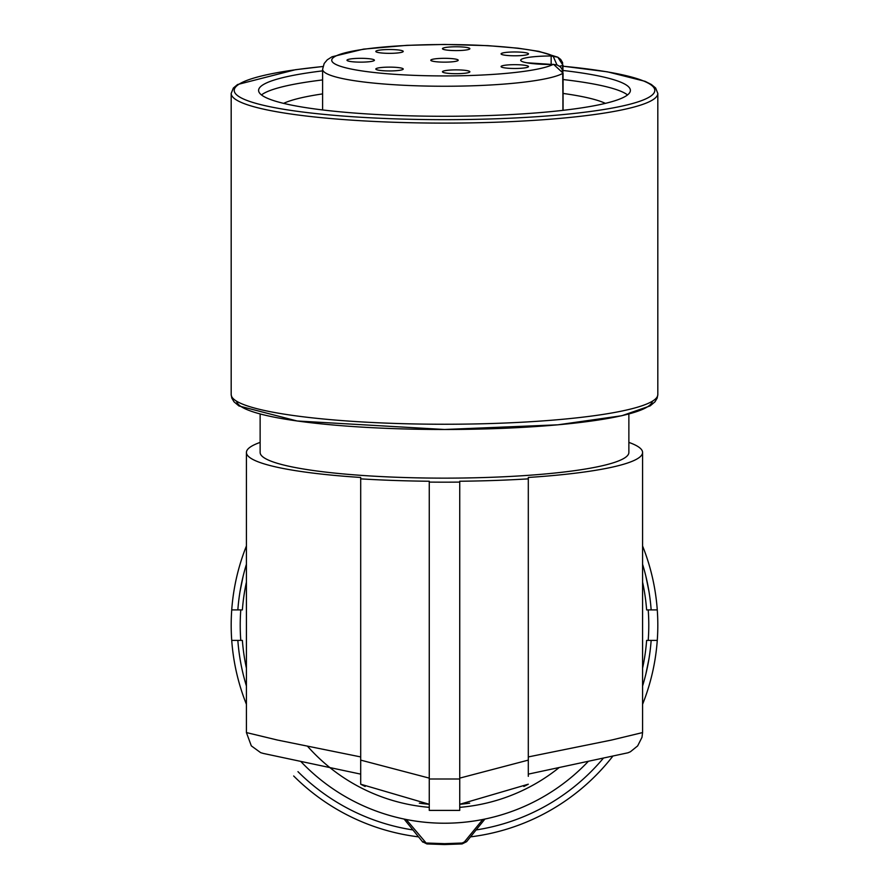 <?xml version="1.0" encoding="UTF-8"?>
<svg xmlns="http://www.w3.org/2000/svg" width="889" height="889" viewBox="0 0 889 889"><rect width="100%" height="100%" fill="white"/><g stroke="black" fill="none" stroke-linecap="round" stroke-linejoin="round"><path stroke-width="1.33" d="M484.927 819.047L466.603 841.683L462.08 843.939L444.5 844.55L426.92 843.939L406.217 819.48M246.42 545.968A213.316 213.316 0 0 0 231.184 625.145A213.316 213.316 0 0 1 231.729 609.91L242.375 609.91A202.703 202.703 0 0 1 246.42 582.095M240.008 591.618L243.053 576.572M237.841 609.91A207.215 207.215 0 0 1 246.42 564.271M648.992 591.618L645.903 576.383L648.992 591.618A207.215 207.215 0 0 1 651.159 609.91A207.215 207.215 0 0 0 642.58 564.271A207.215 207.215 0 0 1 648.992 591.618M642.58 668.195A202.703 202.703 0 0 0 646.625 640.38L657.271 640.38A213.316 213.316 0 0 0 642.58 545.968A213.316 213.316 0 0 1 657.271 609.91L646.625 609.91A202.703 202.703 0 0 0 642.58 582.095M645.903 673.895L648.992 658.66L645.903 673.895A207.215 207.215 0 0 1 642.58 686.008A207.215 207.215 0 0 0 651.159 640.38M246.42 686.008A207.215 207.215 0 0 1 237.841 640.38M404.106 819.058L422.831 842.15M246.42 704.31A213.316 213.316 0 0 1 231.729 640.38L242.375 640.38A202.703 202.703 0 0 0 246.42 668.195M231.729 640.38A213.316 213.316 0 0 1 231.184 625.145M482.783 819.48L464.425 841.905L462.147 843.039L444.611 843.661L426.853 843.039M444.5 823.214A198.08 198.08 0 0 1 300.715 761.384A198.08 198.08 0 0 0 588.285 761.384A198.08 198.08 0 0 1 444.5 823.214M464.425 841.905L466.603 841.683M424.575 841.905L422.397 841.683L426.92 843.939M444.5 844.55L444.611 843.661M462.147 843.039L462.08 843.939M360.701 774.13L263.333 753.439L360.701 774.13L360.701 784.209L360.701 760.117L429.265 778.119M628.867 442.4A198.08 27.57 0 0 1 642.58 452.479A198.08 27.57 0 0 1 528.299 477.46L528.299 478.86A207.215 28.837 180 0 1 459.735 481.249L459.735 482.094A213.316 29.693 180 0 1 444.5 482.171A213.316 29.693 180 0 1 429.265 482.094L429.265 481.249A207.215 28.837 180 0 1 360.701 478.86L360.701 477.46A198.08 27.57 180 0 1 246.42 452.479L246.42 732.569L277.401 740.037L360.701 756.928M360.701 478.86L360.701 760.117M246.42 452.479A198.08 27.57 180 0 1 260.133 442.4M459.735 778.119L528.299 760.117L528.299 478.86L528.299 756.928L611.599 740.037L642.58 732.569L642.58 452.479M528.299 776.23L528.299 774.13L628.001 752.783L630.39 751.772L637.646 745.915L641.991 737.314L642.58 732.569M528.299 776.33L528.299 756.928M523.843 786.476A179.789 179.789 0 0 0 528.299 784.209L459.735 804.289A179.789 179.789 0 0 0 469.659 803.167M459.735 482.094L459.735 810.401L429.265 810.401L429.265 779.008L459.735 779.008M628.867 414.03L628.867 452.479A184.367 25.659 180 0 1 444.5 478.138A184.367 25.659 180 0 1 260.133 452.479L260.133 414.03M563.07 70.487A185.89 25.87 180 0 1 630.39 90.411A185.89 25.87 180 0 1 575.939 108.702A185.89 25.87 180 0 1 373.369 114.314A185.89 25.87 180 0 1 258.61 90.411A185.89 25.87 180 0 1 313.061 72.109A185.89 25.87 180 0 1 322.607 70.876M261.477 94.934A185.89 25.87 180 0 1 313.061 81.166A185.89 25.87 180 0 1 322.607 79.932M563.07 79.532A185.89 25.87 180 0 1 627.523 94.934M563.07 93.434A167.599 23.325 180 0 1 605.376 103.368M559.503 66.231L563.07 65.442L557.836 57.218L538.856 51.362L518.043 48.184L488.017 45.65L444.456 44.45L406.884 45.339L363.512 49.128L332.042 56.774L327.274 59.807L324.174 63.497L322.607 69.286L322.607 109.936M551.158 55.985L551.158 64.386L553.614 64.386L563.07 73.131L563.07 110.336L562.593 62.608L560.692 59.43L557.836 57.218L551.158 55.985A30.47 4.245 0 0 0 522.999 58.607A30.47 4.245 0 0 0 529.611 63.23A30.47 4.245 0 0 0 551.158 64.475L553.058 64.475A112.747 15.691 180 0 1 524.232 71.331A112.747 15.691 180 0 1 364.768 71.331A112.747 15.691 180 0 1 364.768 49.139A112.747 15.691 180 0 1 553.058 55.985L556.959 64.919M562.915 72.942L561.904 68.853L560.259 66.842L557.425 65.086L554.28 64.519M505.085 52.529A13.713 1.911 0 0 0 501.074 53.873A13.713 1.911 0 0 0 509.53 55.64A13.713 1.911 0 0 0 524.477 55.229A13.713 1.911 0 0 0 528.499 53.873A13.713 1.911 0 0 0 520.032 52.118A13.713 1.911 0 0 0 505.085 52.529M434.799 58.885A13.713 1.911 0 0 0 430.787 60.23A13.713 1.911 0 0 0 439.255 61.997A13.713 1.911 0 0 0 454.201 61.585A13.713 1.911 0 0 0 458.213 60.23A13.713 1.911 0 0 0 449.745 58.463A13.713 1.911 0 0 0 434.799 58.885M379.825 50.084A13.713 1.911 0 0 0 375.814 51.429A13.713 1.911 0 0 0 384.27 53.196A13.713 1.911 0 0 0 399.217 52.773A13.713 1.911 0 0 0 403.239 51.429A13.713 1.911 0 0 0 394.772 49.662A13.713 1.911 0 0 0 379.825 50.084M350.999 58.885A13.713 1.911 0 0 0 346.988 60.23A13.713 1.911 0 0 0 355.456 61.997A13.713 1.911 0 0 0 370.391 61.585A13.713 1.911 0 0 0 374.413 60.23A13.713 1.911 0 0 0 365.946 58.463A13.713 1.911 0 0 0 350.999 58.885M379.825 67.686A13.713 1.911 0 0 0 375.814 69.031A13.713 1.911 0 0 0 384.27 70.798A13.713 1.911 0 0 0 399.217 70.387A13.713 1.911 0 0 0 403.239 69.031A13.713 1.911 0 0 0 394.772 67.275A13.713 1.911 0 0 0 379.825 67.686M446.467 70.431A13.713 1.911 0 0 0 442.455 71.776A13.713 1.911 0 0 0 450.912 73.543A13.713 1.911 0 0 0 465.858 73.131A13.713 1.911 0 0 0 469.881 71.776A13.713 1.911 0 0 0 461.413 70.02A13.713 1.911 0 0 0 446.467 70.431M505.085 65.23A13.713 1.911 0 0 0 501.074 66.586A13.713 1.911 0 0 0 509.53 68.342A13.713 1.911 0 0 0 524.477 67.931A13.713 1.911 0 0 0 528.499 66.586A13.713 1.911 0 0 0 520.032 64.819A13.713 1.911 0 0 0 505.085 65.23M446.467 47.328A13.713 1.911 0 0 0 442.455 48.684A13.713 1.911 0 0 0 450.912 50.44A13.713 1.911 0 0 0 465.858 50.028A13.713 1.911 0 0 0 469.881 48.684A13.713 1.911 0 0 0 461.413 46.917A13.713 1.911 0 0 0 446.467 47.328M419.341 803.167A179.789 179.789 0 0 0 429.265 804.289L360.701 784.209A179.789 179.789 0 0 0 365.157 786.476M429.265 482.094L429.265 779.008M283.624 103.368A167.599 23.325 180 0 1 322.607 93.901M595.33 775.975A213.316 213.316 0 0 1 470.503 836.86A213.316 213.316 0 0 0 612.832 756.161A213.316 213.316 0 0 1 595.33 775.975M418.497 836.86A213.316 213.316 0 0 1 293.67 775.975A213.316 213.316 0 0 0 418.497 836.86M657.271 640.38A213.316 213.316 0 0 1 642.58 704.31A213.316 213.316 0 0 0 657.271 640.38M648.214 609.91A204.281 204.281 0 0 1 648.214 640.38M240.786 640.38A204.281 204.281 0 0 1 240.786 609.91M459.735 807.345A182.845 182.845 0 0 0 559.148 767.574M307.572 746.304A182.845 182.845 0 0 0 429.265 807.345M648.992 658.66A207.215 207.215 0 0 1 645.914 673.829M603.375 758.173A207.215 207.215 0 0 1 476.115 829.937M412.885 829.937A207.215 207.215 0 0 1 297.971 771.663M236.596 401.195A207.959 28.948 -0 0 0 296.826 420.93M657.816 394.56L657.182 398.094L655.026 401.772L650.17 405.884L621.867 415.719L557.87 424.82L444.533 429.487L297.137 420.986L238.952 405.962L234.018 401.828L231.807 398.072L231.184 394.56A213.316 29.693 -0 0 0 293.67 415.552A213.316 29.693 -0 0 0 595.33 415.552A213.316 29.693 -0 0 0 657.816 394.56L657.816 93.423L655.615 87.989L651.348 84.477L645.103 81.332L607.487 71.842L563.07 66.197M322.963 66.486L295.404 69.72L237.574 84.522L233.363 88.022L231.184 93.423A213.316 29.693 0 0 0 362.868 120.848A213.316 29.693 0 0 0 595.33 114.414A213.316 29.693 0 0 0 657.816 93.423M322.94 66.531A210.271 29.259 0 0 0 295.815 69.72A210.271 29.259 0 0 0 295.815 111.103A210.271 29.259 0 0 0 593.185 111.103A210.271 29.259 0 0 0 563.07 66.242M562.926 65.619L562.926 71.565M322.607 69.286A121.893 16.969 180 0 0 397.85 84.955A121.893 16.969 180 0 0 530.689 81.277A121.893 16.969 180 0 0 562.926 73.298L562.926 110.347M297.448 421.019A207.959 28.948 -0 0 0 521.921 427.409A207.959 28.948 -0 0 0 652.404 401.195M246.42 732.569L251.309 745.86L260.666 752.661L263.322 753.428M231.184 93.423L231.184 394.56M551.158 64.386L526.699 62.763"/></g></svg>
